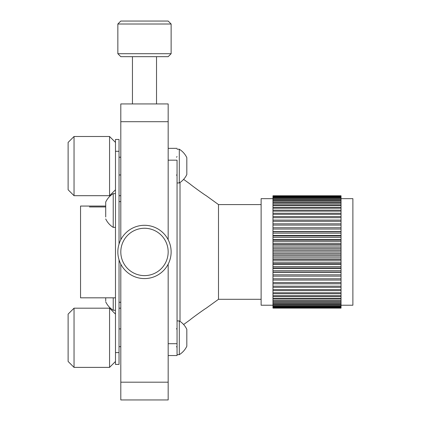 <?xml version="1.0" encoding="UTF-8"?>
<svg xmlns="http://www.w3.org/2000/svg" width="421" height="421" viewBox="0 0 421 421"><rect width="100%" height="100%" fill="white"/><g stroke="black" fill="none" stroke-linecap="round" stroke-linejoin="round"><path stroke-width="0.63" d="M168.168 382.189L168.168 399.95L120.806 399.95L120.806 382.189L168.168 382.189L168.168 264.146M120.806 239.738L120.806 103.934L168.168 103.934L168.168 239.738M120.806 264.146L120.806 382.189M189.834 183.856C191.492 185.372 204.064 194.502 206.211 195.697C204.059 194.502 191.497 185.377 189.834 183.856L183.614 179.362M189.834 320.023C191.492 318.513 204.064 309.382 206.211 308.183C204.064 309.382 191.492 318.513 189.834 320.023L183.614 324.523M206.211 195.697L218.494 204.58L218.494 299.305L206.211 308.183M180.009 182.509L180.009 321.376L180.009 182.509M218.494 299.305L261.12 299.305M218.494 204.58L261.12 204.58M120.806 308.183L119.032 308.183M120.806 201.617L119.032 201.617M119.032 302.262L120.806 302.262M119.032 195.697L120.806 195.697M115.48 297.826L80.548 297.826L80.548 206.058L91.504 206.058M168.168 343.704L177.052 343.704L177.052 160.175L168.168 160.175M177.052 343.704L177.052 355.545L168.168 355.545M168.168 148.334L177.052 148.334M119.032 151.297L115.48 151.297L115.48 139.456L119.032 139.456L119.032 244.091M119.032 259.794L119.032 364.428L115.48 364.428L115.48 151.297M119.032 352.587L115.48 352.587M272.961 198.659L261.12 198.659L261.12 305.225L272.961 305.225M341.042 198.659L352.882 198.659L352.882 305.225L341.042 305.225M272.961 195.776L341.042 195.776M341.042 196.007L272.961 196.181L272.961 196.644L341.042 196.644L341.042 196.181M341.042 196.644L341.042 196.928L272.961 196.928L272.961 197.617L341.042 197.617L341.042 196.928M272.961 196.644L272.961 196.928M341.042 197.617L341.042 198.012L272.961 198.012L272.961 198.928L341.042 198.928L341.042 198.012M272.961 197.617L272.961 198.012M341.042 198.928L341.042 199.433L272.961 199.433L272.961 200.564L341.042 200.564L341.042 199.433M272.961 198.928L272.961 199.433M341.042 200.564L341.042 201.175L272.961 201.175L272.961 202.517L341.042 202.517L341.042 201.175M272.961 200.564L272.961 201.175M341.042 202.517L341.042 203.227L272.961 203.227L272.961 204.78L341.042 204.78L341.042 203.227M272.961 202.517L272.961 203.227M341.042 204.78L341.042 205.585L272.961 205.585L272.961 207.327L341.042 207.327L341.042 205.585M272.961 204.78L272.961 205.585M341.042 207.327L341.042 208.227L272.961 208.227L272.961 210.153L341.042 210.153L341.042 208.227M272.961 207.327L272.961 208.227M341.042 210.153L341.042 211.137L272.961 211.137L272.961 213.236L341.042 213.236L341.042 211.137M272.961 210.153L272.961 211.137M341.042 213.236L341.042 214.3L272.961 214.3L272.961 216.557L341.042 216.557L341.042 214.3M272.961 213.236L272.961 214.3M341.042 216.557L341.042 217.694L272.961 217.694L272.961 220.094L341.042 220.094L341.042 217.694M272.961 216.557L272.961 217.694M341.042 220.094L341.042 221.304L272.961 221.304L272.961 223.83L341.042 223.83L341.042 221.304M272.961 220.094L272.961 221.304M341.042 223.83L341.042 225.098L272.961 225.098L272.961 227.74L341.042 227.74L341.042 225.098M272.961 223.83L272.961 225.098M341.042 227.74L341.042 229.056L272.961 229.056L272.961 231.797L341.042 231.797L341.042 229.056M272.961 227.74L272.961 229.056M341.042 231.797L341.042 233.16L272.961 233.16L272.961 235.976L341.042 235.976L341.042 233.16M272.961 231.797L272.961 233.16M341.042 235.976L341.042 237.376L272.961 237.376L272.961 240.259L341.042 240.259L341.042 237.376M272.961 235.976L272.961 237.376M341.042 240.259L341.042 241.686L272.961 241.686L272.961 244.612L341.042 244.612L341.042 241.686M272.961 240.259L272.961 241.686M341.042 244.612L341.042 246.053L272.961 246.053L272.961 249.006L341.042 249.006L341.042 246.053M272.961 244.612L272.961 246.053M341.042 249.006L341.042 250.458L272.961 250.458L272.961 253.426L341.042 253.426L341.042 250.458M272.961 249.006L272.961 250.458M341.042 253.426L341.042 254.879L272.961 254.879L272.961 257.831L341.042 257.831L341.042 254.879M272.961 253.426L272.961 254.879M341.042 257.831L341.042 259.273L272.961 259.273L272.961 262.199L341.042 262.199L341.042 259.273M272.961 257.831L272.961 259.273M341.042 262.199L341.042 263.625L272.961 263.625L272.961 266.509L341.042 266.509L341.042 263.625M272.961 262.199L272.961 263.625M341.042 266.509L341.042 267.909L272.961 267.909L272.961 270.724L341.042 270.724L341.042 267.909M272.961 266.509L272.961 267.909M341.042 270.724L341.042 272.087L272.961 272.087L272.961 274.829L341.042 274.829L341.042 272.087M272.961 270.724L272.961 272.087M341.042 274.829L341.042 276.144L272.961 276.144L272.961 278.786L341.042 278.786L341.042 276.144M272.961 274.829L272.961 276.144M341.042 278.786L341.042 280.054L272.961 280.054L272.961 282.58L341.042 282.58L341.042 280.054M272.961 278.786L272.961 280.054M341.042 282.58L341.042 283.791L272.961 283.791L272.961 286.191L341.042 286.191L341.042 283.791M272.961 282.58L272.961 283.791M341.042 286.191L341.042 287.327L272.961 287.327L272.961 289.585L341.042 289.585L341.042 287.327M272.961 286.191L272.961 287.327M341.042 289.585L341.042 290.648L272.961 290.648L272.961 292.748L341.042 292.748L341.042 290.648M272.961 289.585L272.961 290.648M341.042 292.748L341.042 293.732L272.961 293.732L272.961 295.658L341.042 295.658L341.042 293.732M272.961 292.748L272.961 293.732M341.042 295.658L341.042 296.558L272.961 296.558L272.961 298.3L341.042 298.3L341.042 296.558M272.961 295.658L272.961 296.558M341.042 298.3L341.042 299.105L272.961 299.105L272.961 300.657L341.042 300.657L341.042 299.105M272.961 298.3L272.961 299.105M341.042 300.657L341.042 301.368L272.961 301.368L272.961 302.71L341.042 302.71L341.042 301.368M272.961 300.657L272.961 301.368M341.042 302.71L341.042 303.32L272.961 303.32L272.961 304.451L341.042 304.451L341.042 303.32M272.961 302.71L272.961 303.32M341.042 304.451L341.042 304.957L272.961 304.957L272.961 305.872L341.042 305.872L341.042 304.957M272.961 304.451L272.961 304.957M341.042 305.872L341.042 306.267L272.961 306.267L272.961 306.956L341.042 306.956L341.042 306.267M272.961 305.872L272.961 306.267M341.042 306.956L341.042 307.241L272.961 307.241L272.961 307.704L341.042 307.704L341.042 307.241M272.961 306.956L272.961 307.241M341.042 307.704L272.961 307.877L341.042 307.877M341.042 308.109L272.961 308.109M272.961 272.334L341.042 272.334M272.961 268.409L341.042 268.409M272.961 264.383L341.042 264.383M272.961 260.278L341.042 260.278M272.961 256.121L341.042 256.121M272.961 251.942L341.042 251.942M272.961 247.764L341.042 247.764M272.961 243.606L341.042 243.606M272.961 239.502L341.042 239.502M272.961 235.476L341.042 235.476M272.961 231.55L341.042 231.55M144.487 275.623A23.681 23.681 0 0 0 168.168 251.942A23.681 23.681 0 0 0 144.487 228.261A23.681 23.681 0 0 0 120.806 251.942A23.681 23.681 0 0 0 144.487 275.623M144.487 225.298A26.639 26.639 0 0 1 171.131 251.942A26.639 26.639 0 0 1 144.487 278.581A26.639 26.639 0 0 1 117.848 251.942A26.639 26.639 0 0 1 144.487 225.298M168.168 21.05L171.131 24.008L117.848 24.008L120.806 21.05L168.168 21.05M117.848 53.709L171.131 53.709L168.168 56.667L120.806 56.667L117.848 53.709L117.848 24.008M132.447 103.934L132.447 56.667M156.528 103.934L156.528 56.667M171.131 53.709L171.131 24.008M74.038 367.386L68.118 361.465L68.118 314.103L74.038 308.183L74.038 367.386L109.56 367.386L109.56 308.183L74.038 308.183M74.038 195.697L68.118 189.776L68.118 142.414L74.038 136.493L74.038 195.697L109.56 195.697L109.56 136.493L115.48 142.414M105.713 206.948L89.431 206.948M105.713 206.058L90.315 206.058M105.708 301.82A19.84 19.84 0 0 0 113.228 310.256L113.228 297.826M105.713 300.978L105.713 297.826M115.48 227.372L113.228 227.372L113.228 193.628A19.84 19.84 0 0 0 105.713 202.064L105.713 204.043M105.713 216.957L105.713 204.117M179.299 171.247L179.299 182.972A19.84 19.84 0 0 0 186.819 174.536L186.819 157.659A19.84 19.84 0 0 0 179.299 149.223L179.299 171.247M179.299 342.936L179.299 354.661A19.84 19.84 0 0 0 186.819 346.225L186.819 329.348A19.84 19.84 0 0 0 179.299 320.913L179.299 342.936M133.536 399.95L134.72 399.95M154.26 399.95L155.444 399.95M120.806 121.695L168.168 121.695M115.48 361.465L109.56 367.386M115.48 314.103L109.56 308.183M74.038 136.493L109.56 136.493M115.48 189.776L109.56 195.697M120.806 174.978L119.032 174.978M120.806 157.217L119.032 157.217M115.48 310.256L113.228 310.256M120.806 346.667L119.032 346.667M120.806 328.906L119.032 328.906M105.713 218.936A19.84 19.84 0 0 0 113.228 227.372M115.48 193.628L113.228 193.628M176.457 157.217L177.052 156.623M177.052 182.972L179.299 182.972M177.052 149.223L179.299 149.223M176.457 174.978L177.052 175.568M176.457 328.906L177.052 328.312M177.052 354.661L179.299 354.661M177.052 320.913L179.299 320.913M176.457 346.667L177.052 347.257"/></g></svg>
